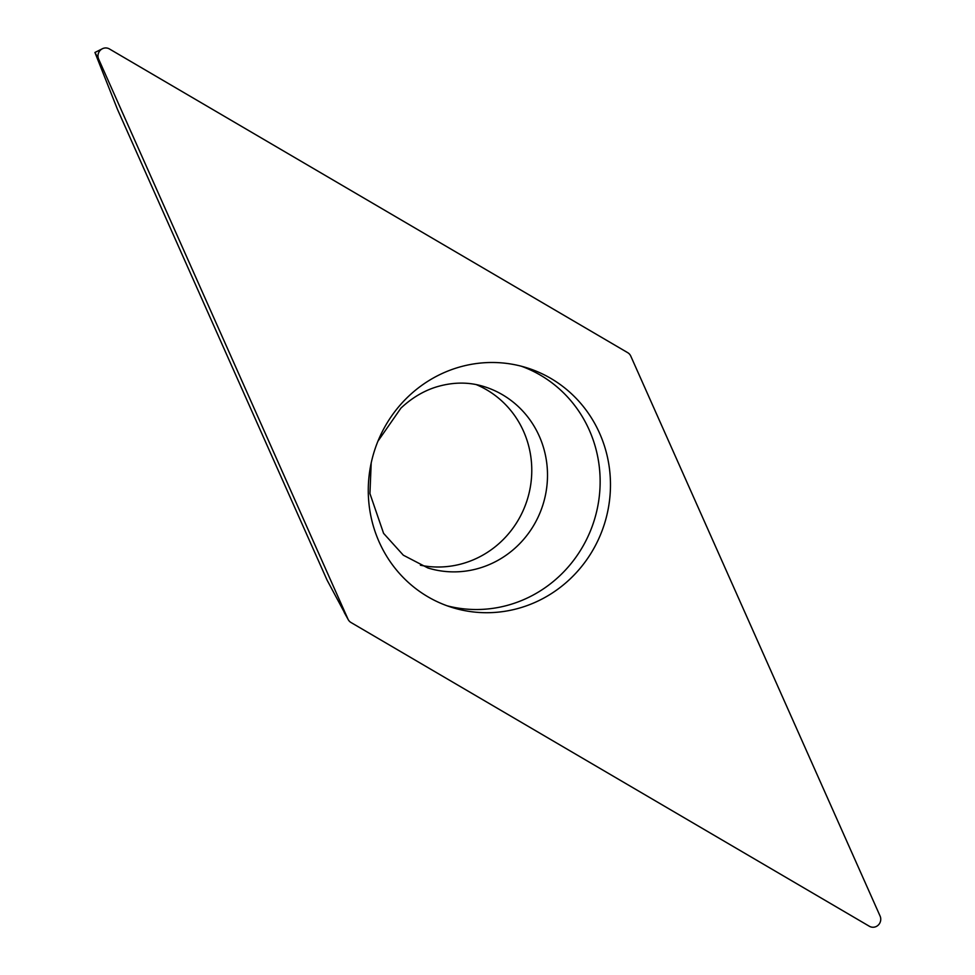 <?xml version="1.0" encoding="UTF-8"?>
<svg xmlns="http://www.w3.org/2000/svg" width="975" height="975" viewBox="0 0 975 975"><rect width="100%" height="100%" fill="white"/><g stroke="black" fill="none" stroke-linecap="round" stroke-linejoin="round"><path stroke-width="1.46" d="M869.334 926.25L351.012 622.513A7.849 7.544 -72.8 0 1 347.965 619.088L98.67 59.17A7.849 7.544 -72.8 0 1 109.407 48.945L627.729 352.682A7.849 7.544 -72.8 0 1 630.776 356.107L880.072 916.025A7.849 7.544 -72.8 0 1 869.334 926.25A7.849 7.544 107.2 0 0 880.072 916.025L630.776 356.107A7.849 7.544 107.2 0 0 627.729 352.682L109.407 48.945A7.849 7.544 107.2 0 0 98.67 59.17L347.965 619.088A7.849 7.544 107.2 0 0 351.012 622.513L869.334 926.25M570.363 578.723A125.531 120.668 107.2 0 0 607.791 458.701A125.531 120.668 107.2 0 0 526.439 367.673A125.531 120.668 107.2 0 0 408.379 396.472A125.531 120.668 107.2 0 0 370.951 516.494A125.531 120.668 107.2 0 0 452.303 607.535A125.531 120.668 107.2 0 0 570.363 578.723M347.965 619.088L327.076 580.125L117.427 109.249L94.928 52.479L102.375 48.75M476.227 384.601A94.928 91.26 -72.8 0 1 501.442 541.308A94.928 91.26 -72.8 0 1 420.408 565.22M521.235 366.186A125.531 120.668 -72.8 0 1 560.028 575.53A125.531 120.668 -72.8 0 1 447.172 605.816M98.67 59.17L94.928 52.479M371.195 463.003L369.939 493.594L383.589 533.362L403.333 555.202L427.891 567.962A94.928 91.26 107.2 0 0 517.177 546.171A94.928 91.26 107.2 0 0 545.476 455.41A94.928 91.26 107.2 0 0 483.953 386.563C468.658 381.786 452.656 381.968 435.923 387.087C423.345 391.072 411.682 398.068 400.944 408.098L377.922 441.224M344.224 612.41L348.27 619.698"/></g></svg>
